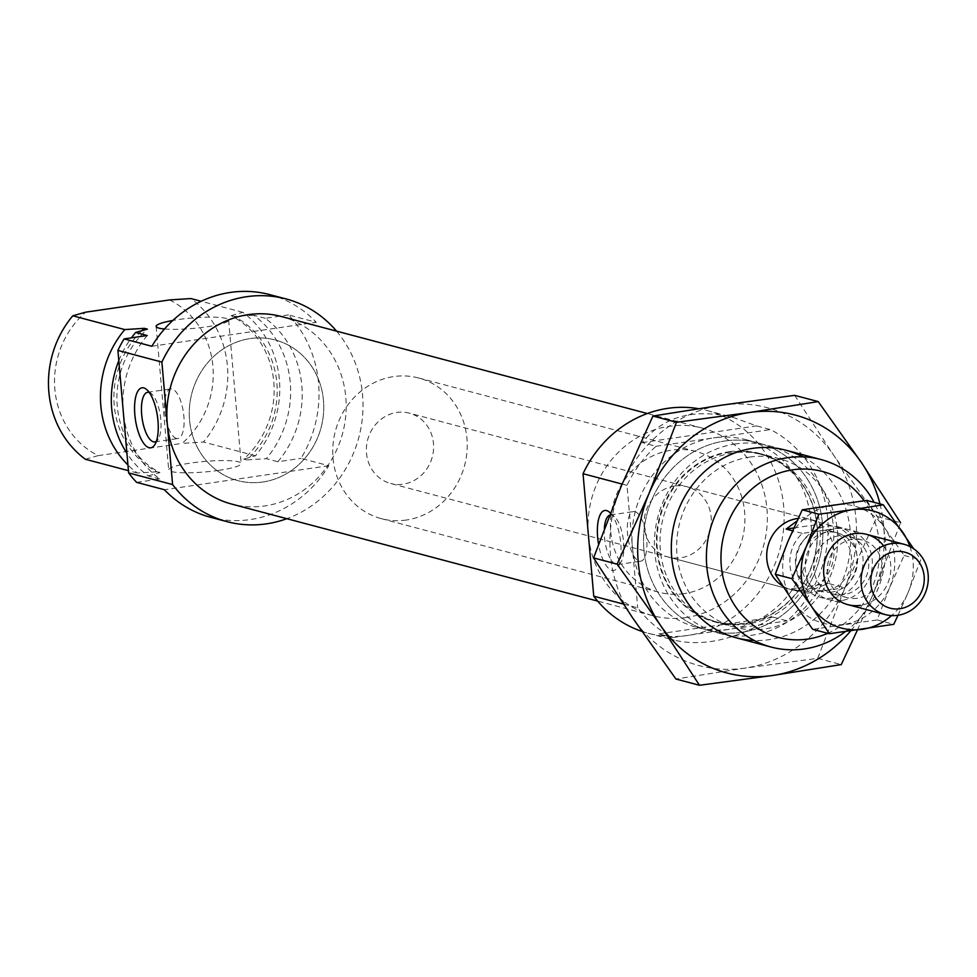 <?xml version="1.0" encoding="UTF-8"?>
<svg xmlns="http://www.w3.org/2000/svg" width="977" height="977" viewBox="0 0 977 977"><rect width="100%" height="100%" fill="white"/><g stroke="black" fill="none" stroke-linecap="round" stroke-linejoin="round"><path stroke-width="0.73" stroke-dasharray="4.88 3.66" d="M898.022 615.266L908.183 592.343A60.635 55.713 -75.2 0 1 891.598 615.583M909.905 546.509A60.635 55.713 -75.2 0 1 908.183 592.343L920.725 559.858L913.642 548.72M883.562 545.813A36.381 33.426 -75.2 0 1 888.178 582.292A36.381 33.426 -75.2 0 1 860.383 605.374M866.684 500.395L884.441 527.665L904.128 555.461L889.668 587.446L877.138 619.931L812.705 629.335M877.138 619.931L893.735 624.327M904.128 555.461L920.725 559.858M843.957 624.376A60.635 55.713 -75.2 0 1 793.019 601.551A60.635 55.713 -75.2 0 1 787.792 541.783A60.635 55.713 -75.2 0 1 833.503 504.84A60.635 55.713 -75.2 0 1 884.441 527.665A60.635 55.713 -75.2 0 1 889.668 587.446A60.635 55.713 -75.2 0 1 843.957 624.376M841.869 600.476A36.381 33.426 -75.2 0 1 808.174 550.906A36.381 33.426 -75.2 0 1 866.159 542.443A36.381 33.426 -75.2 0 1 841.869 600.476M857.305 598.242A29.811 27.393 -75.2 0 1 847.096 597.668A29.811 27.393 -75.2 0 1 828.264 561.836A29.811 27.393 -75.2 0 1 862.373 540.037A29.811 27.393 -75.2 0 1 882.17 570.385A29.811 27.393 -75.2 0 1 857.305 598.242M843.81 594.663A29.811 27.393 -75.2 0 1 833.601 594.089A29.811 27.393 -75.2 0 1 814.757 558.258A29.811 27.393 -75.2 0 1 848.879 536.458A29.811 27.393 -75.2 0 1 868.675 566.807A29.811 27.393 -75.2 0 1 843.81 594.663M796.585 591.073L791.37 588.85L807.564 593.149A36.381 33.426 -75.2 0 1 802.337 533.381L820.851 530.682A30.311 27.857 -75.2 0 1 831.232 531.256A30.311 27.857 -75.2 0 1 851.358 562.117A30.311 27.857 -75.2 0 1 826.078 590.45A30.311 27.857 -75.2 0 1 815.697 589.864A30.311 27.857 -75.2 0 1 795.559 559.003A30.311 27.857 -75.2 0 1 820.851 530.682L839.353 527.971A36.381 33.426 -75.2 0 1 844.58 587.751L828.386 583.452L808.089 591.512L796.585 591.073L390.666 483.481A36.381 33.426 -75.2 0 1 367.682 439.748A36.381 33.426 -75.2 0 1 409.314 413.149A36.381 33.426 -75.2 0 1 433.47 450.189A36.381 33.426 -75.2 0 1 403.122 484.177A36.381 33.426 -75.2 0 1 390.666 483.481M807.564 593.149L844.58 587.751M802.337 533.381L792.53 530.78M839.353 527.971L811.057 519.874L803.045 519.642L796.976 520.973M832.612 598.022A36.381 33.426 -75.2 0 1 820.155 597.326A36.381 33.426 -75.2 0 1 797.171 553.593A36.381 33.426 -75.2 0 1 838.803 526.994A36.381 33.426 -75.2 0 1 862.96 564.022A36.381 33.426 -75.2 0 1 832.612 598.022M832.086 592.038A30.311 27.857 -75.2 0 1 821.706 591.464A30.311 27.857 -75.2 0 1 802.557 555.021A30.311 27.857 -75.2 0 1 837.24 532.856A30.311 27.857 -75.2 0 1 857.379 563.717A30.311 27.857 -75.2 0 1 832.086 592.038M406.261 520.045A72.762 66.851 -75.2 0 1 381.348 518.653A72.762 66.851 -75.2 0 1 335.367 431.187A72.762 66.851 -75.2 0 1 418.632 377.989A72.762 66.851 -75.2 0 1 466.945 452.058A72.762 66.851 -75.2 0 1 406.261 520.045M262.789 482.015A72.762 66.851 -75.2 0 1 237.875 480.623A72.762 66.851 -75.2 0 1 191.895 393.157A72.762 66.851 -75.2 0 1 275.16 339.959A72.762 66.851 -75.2 0 1 323.472 414.028A72.762 66.851 -75.2 0 1 262.789 482.015A72.762 66.851 -75.2 0 1 237.875 480.623A72.762 66.851 -75.2 0 1 191.895 393.157A72.762 66.851 -75.2 0 1 275.16 339.959A72.762 66.851 -75.2 0 1 323.472 414.028A72.762 66.851 -75.2 0 1 262.789 482.015M791.37 588.85L828.386 583.452M793.788 527.971L823.159 523.684M269.835 294.639A115.201 105.846 -75.2 0 1 316.243 322.276L288.471 314.912A115.201 105.846 -75.2 0 1 301.026 458.36L328.797 465.724A115.201 105.846 -75.2 0 1 210.8 517.358M336.552 331.142A115.201 105.846 -75.2 0 1 286.847 518.689M288.471 314.912L265.329 318.294A97.016 89.139 -75.2 0 1 277.883 461.742L301.026 458.36M136.621 482.357L159.776 478.986A97.016 89.139 -75.2 0 1 123.273 411.671A97.016 89.139 -75.2 0 1 147.222 335.526M265.329 318.294L253.764 315.229A97.016 89.139 -75.2 0 1 266.306 458.677L277.883 461.742M159.776 478.986L148.199 475.909A97.016 89.139 -75.2 0 1 126.912 453.267M118.803 360.672A97.016 89.139 -75.2 0 1 131.431 337.834M253.764 315.229L234.175 316.463A86.709 79.662 -75.2 0 1 246.717 459.923L266.306 458.677M148.199 475.909L159.923 472.587A86.709 79.662 -75.2 0 1 147.368 329.139M234.175 316.463L231.158 315.669A86.709 79.662 -75.2 0 1 243.713 459.117L246.717 459.923M159.923 472.587L156.918 471.793A86.709 79.662 -75.2 0 1 141.885 330.641M231.158 315.669L242.882 312.335A97.016 89.139 -75.2 0 1 255.437 455.795L243.713 459.117M156.918 471.793L137.33 473.027A97.016 89.139 -75.2 0 1 127.938 464.991M242.882 312.335L201.152 301.282M255.437 455.795L203.46 442.019A97.016 89.139 -75.2 0 0 190.906 298.559M137.33 473.027L128.427 470.67M169.546 299.939A85.854 78.881 -75.2 0 1 182.101 443.387L203.46 442.019M85.353 459.251L98.201 455.624A85.854 78.881 -75.2 0 1 85.658 312.176M98.201 455.624L182.101 443.387M149.237 392.436A25.072 9.208 81.7 0 1 151.52 393.78A25.072 9.208 81.7 0 1 160.362 415.762A25.072 9.208 81.7 0 1 158.164 439.357A25.072 9.208 81.7 0 1 156.369 441.299M176.471 438.441A25.072 9.208 81.7 0 1 164.942 413.124A25.072 9.208 81.7 0 1 170.694 388.919A25.072 9.208 81.7 0 1 183.42 412.404A25.072 9.208 81.7 0 1 177.936 438.526A25.072 9.208 81.7 0 1 176.471 438.441M218.824 470.364A36.381 5.251 175 0 1 168.703 469.852A36.381 5.251 175 0 1 204.486 461.449A36.381 5.251 175 0 1 241.185 463.513A36.381 5.251 175 0 1 218.824 470.364M328.797 465.724L164.392 489.721M151.85 346.273L316.243 322.276M164.527 328.993A36.381 5.251 -5 0 0 206.281 326.904A36.381 5.251 -5 0 0 228.63 320.053A36.381 5.251 -5 0 0 178.51 319.552A36.381 5.251 -5 0 0 172.831 320.468M857.427 630.018L873.047 594.236A133.397 122.565 -75.2 0 1 850.649 630.959M879.984 503.912A133.397 122.565 -75.2 0 1 873.047 594.236L900.623 522.756L877.077 516.503L845.276 586.872L817.7 658.351L744.718 668.134L675.95 679.039M802.862 456.833A97.016 89.139 -75.2 0 1 847.144 566.843A97.016 89.139 -75.2 0 1 754.183 640.46M817.7 658.351L841.246 664.592M794.692 395.355L833.772 455.38L877.077 516.503M721.71 405.137A133.397 122.565 -75.2 0 1 833.772 455.38A133.397 122.565 -75.2 0 1 845.276 586.872A133.397 122.565 -75.2 0 1 744.718 668.134A133.397 122.565 -75.2 0 1 632.644 617.904A133.397 122.565 -75.2 0 1 621.14 486.412A133.397 122.565 -75.2 0 1 721.71 405.137M724.849 441.006A97.016 89.139 -75.2 0 1 814.72 573.169A97.016 89.139 -75.2 0 1 660.073 595.738A97.016 89.139 -75.2 0 1 724.849 441.006A97.016 89.139 104.8 0 0 643.928 531.647A97.016 89.139 104.8 0 0 708.362 630.421A97.016 89.139 104.8 0 0 819.373 559.479A97.016 89.139 104.8 0 0 758.067 442.862A97.016 89.139 104.8 0 0 724.849 441.006M749.701 457.077A87.173 80.09 -75.2 0 1 779.561 458.75A87.173 80.09 -75.2 0 1 834.639 563.521A87.173 80.09 -75.2 0 1 734.887 627.258A87.173 80.09 -75.2 0 1 677 538.522A87.173 80.09 -75.2 0 1 749.701 457.077M729.453 451.704A87.173 80.09 -75.2 0 1 759.3 453.377A87.173 80.09 -75.2 0 1 814.378 558.16A87.173 80.09 -75.2 0 1 714.639 621.897A87.173 80.09 -75.2 0 1 656.752 533.149A87.173 80.09 -75.2 0 1 729.453 451.704M623.314 604.03L637.725 607.853A115.201 105.846 104.8 0 0 672.835 637.554L658.95 633.878L674.338 640.216C703.928 647.006 736.914 639.324 773.308 617.183L787.193 620.859A115.201 105.846 104.8 0 0 770.45 429.599L756.564 425.911L733.373 417.497C693.731 408.044 663.334 416.422 642.207 442.605L656.092 446.281A115.201 105.846 104.8 0 0 627.002 485.361L632.363 546.607A97.016 89.139 104.8 0 0 696.784 627.356A97.016 89.139 104.8 0 0 730.014 629.212L787.193 620.859M641.913 631.398A115.201 105.846 104.8 0 0 648.154 633.279A115.201 105.846 104.8 0 0 779.988 549.037A115.201 105.846 104.8 0 0 707.189 410.56A115.201 105.846 104.8 0 0 698.372 408.655M622.129 484.067L627.002 485.361M672.835 637.554L730.014 629.212A97.016 89.139 104.8 0 0 810.922 538.559A97.016 89.139 104.8 0 0 746.501 439.797A97.016 89.139 104.8 0 0 713.271 437.94L770.45 429.599M656.092 446.281L713.271 437.94A97.016 89.139 104.8 0 0 632.363 546.607L637.725 607.853M674.533 486.058A36.381 33.426 104.8 0 0 644.197 520.045A36.381 33.426 104.8 0 0 668.353 557.085A36.381 33.426 104.8 0 0 709.986 530.487A36.381 33.426 104.8 0 0 687.002 486.754A36.381 33.426 104.8 0 0 674.533 486.058M729.672 452.204A86.709 79.662 104.8 0 0 657.35 533.222A86.709 79.662 104.8 0 0 714.932 621.494A86.709 79.662 104.8 0 0 814.146 558.099A86.709 79.662 104.8 0 0 759.361 453.865A86.709 79.662 104.8 0 0 729.672 452.204M732.677 453.01A86.709 79.662 104.8 0 0 660.367 534.016A86.709 79.662 104.8 0 0 717.936 622.3A86.709 79.662 104.8 0 0 817.163 558.893A86.709 79.662 104.8 0 0 762.365 454.671A86.709 79.662 104.8 0 0 732.677 453.01M735.718 443.888A97.016 89.139 104.8 0 0 654.81 534.529A97.016 89.139 104.8 0 0 719.231 633.304A97.016 89.139 104.8 0 0 830.242 562.361A97.016 89.139 104.8 0 0 768.948 445.744A97.016 89.139 104.8 0 0 735.718 443.888M845.288 631.679A97.016 89.139 104.8 0 0 874.159 502.373M827.678 633.304A85.854 78.881 104.8 0 0 864.071 500.712M782.76 586.053A36.381 33.426 104.8 0 0 791.004 589.595A36.381 33.426 104.8 0 0 832.624 562.996A36.381 33.426 104.8 0 0 809.64 519.263A36.381 33.426 104.8 0 0 798.148 518.445M610.356 513.047A30.311 11.138 81.7 0 1 620.383 539.878A30.311 11.138 81.7 0 1 617.598 567.393A30.311 11.138 81.7 0 1 598.535 544.201M609.489 515.245A25.072 9.208 81.7 0 1 610.43 514.964A25.072 9.208 81.7 0 1 611.895 515.062A25.072 9.208 81.7 0 1 614.325 516.454A25.072 9.208 81.7 0 1 623.167 538.437A25.072 9.208 81.7 0 1 620.981 562.031A25.072 9.208 81.7 0 1 617.672 564.572A25.072 9.208 81.7 0 1 604.336 528.63M634.965 511.692A25.072 9.208 81.7 0 1 646.493 537.008A25.072 9.208 81.7 0 1 640.741 561.201A25.072 9.208 81.7 0 1 628.003 537.729A25.072 9.208 81.7 0 1 633.499 511.594A25.072 9.208 81.7 0 1 634.965 511.692M642.207 442.605L756.564 425.911M658.95 633.878L773.308 617.183M686.037 617.549A97.016 89.139 -75.2 0 1 652.819 615.693A97.016 89.139 -75.2 0 1 591.512 499.088A97.016 89.139 -75.2 0 1 702.536 428.146A97.016 89.139 -75.2 0 1 766.957 526.908A97.016 89.139 -75.2 0 1 686.037 617.549M683.949 593.65A72.762 66.851 -75.2 0 1 659.035 592.257A72.762 66.851 -75.2 0 1 613.055 504.791A72.762 66.851 -75.2 0 1 696.32 451.582A72.762 66.851 -75.2 0 1 744.633 525.663A72.762 66.851 -75.2 0 1 683.949 593.65M281.376 316.511A97.016 89.139 -75.2 0 1 345.797 415.274A97.016 89.139 -75.2 0 1 264.889 505.927A97.016 89.139 -75.2 0 1 231.659 504.071M862.373 540.037L848.879 536.458M847.096 597.668L833.601 594.089M815.233 520.741L409.314 413.149M866.562 534.346L838.803 526.994M847.926 604.678L820.155 597.326M837.24 532.856L831.232 531.256M821.706 591.464L815.697 589.864M418.632 377.989L696.32 451.582M381.348 518.653L659.035 592.257M151.52 393.78L146.745 389.603M158.164 439.357L154.793 444.718M154.867 441.897L177.936 438.526M147.625 392.29L170.694 388.919M156.149 326.403L168.703 469.852M228.63 320.053L241.185 463.513M779.561 458.75L759.3 453.377M734.887 627.258L714.639 621.897M648.154 633.279L674.338 640.216M707.189 410.56L733.373 417.497M696.784 627.356L708.362 630.421M746.501 439.797L758.067 442.862M714.932 621.494L717.936 622.3M759.361 453.865L762.365 454.671M719.231 633.304L736.121 637.773M768.948 445.744L785.838 450.226M614.325 516.454L609.55 512.278M620.981 562.031L617.598 567.393M617.672 564.572L640.741 561.201M610.43 514.964L633.499 511.594M668.353 557.085L791.004 589.595M687.002 486.754L809.64 519.263M702.536 428.146L647.348 413.515M652.819 615.693L597.643 601.075"/><path stroke-width="1.47" d="M913.642 548.72L883.269 504.791L852.017 509.75A60.635 55.713 -75.2 0 1 902.956 532.575A60.635 55.713 -75.2 0 1 909.905 546.509M806.306 546.68A60.635 55.713 -75.2 0 1 852.017 509.75L818.836 514.195L806.306 546.68L791.846 578.665L811.533 606.461A60.635 55.713 -75.2 0 1 806.306 546.68M891.598 615.583A60.635 55.713 -75.2 0 1 862.471 629.286A60.635 55.713 -75.2 0 1 811.533 606.461L829.302 633.731L893.735 624.327L898.022 615.266M860.383 605.374A36.381 33.426 -75.2 0 1 826.31 556.743A36.381 33.426 -75.2 0 1 883.562 545.813M829.302 633.731L812.705 629.335L793.019 601.551L775.262 574.268L787.792 541.783L802.251 509.799L866.684 500.395L883.269 504.791M802.251 509.799L818.836 514.195M775.262 574.268L791.846 578.665M792.53 530.78L786.143 529.082L793.788 527.971M796.976 520.973L786.143 529.082M900 608.72A28.944 26.587 -75.2 0 1 873.194 569.286A28.944 26.587 -75.2 0 1 919.333 562.557A28.944 26.587 -75.2 0 1 900 608.72M897.802 615.302A36.381 33.426 -75.2 0 1 885.345 614.606A36.381 33.426 -75.2 0 1 862.361 570.873A36.381 33.426 -75.2 0 1 903.994 544.274A36.381 33.426 -75.2 0 1 928.15 581.303A36.381 33.426 -75.2 0 1 897.802 615.302M286.847 518.689A115.201 105.846 -75.2 0 1 227.006 521.645A115.201 105.846 -75.2 0 1 172.599 484.568L161.877 362.076L117.912 350.425A115.201 105.846 -75.2 0 1 124.079 338.909L151.85 346.273A115.201 105.846 -75.2 0 1 269.835 294.639L286.041 298.925A115.201 105.846 -75.2 0 1 336.552 331.142M161.877 362.076A115.201 105.846 -75.2 0 1 286.041 298.925M172.599 484.568L128.634 472.917L117.912 350.425M227.006 521.645L210.8 517.358A115.201 105.846 -75.2 0 1 164.392 489.721L136.621 482.357A115.201 105.846 -75.2 0 1 128.634 472.917M131.431 337.834A97.016 89.139 -75.2 0 1 135.656 332.461L147.222 335.526L124.079 338.909M126.912 453.267A97.016 89.139 -75.2 0 1 118.803 360.672M141.885 330.641A86.709 79.662 -75.2 0 1 144.364 328.333L147.368 329.139L135.656 332.461M127.938 464.991A97.016 89.139 -75.2 0 1 124.775 329.579L144.364 328.333M201.152 301.282L190.906 298.559L169.546 299.939L85.658 312.176L72.799 315.803L124.775 329.579M128.427 470.67L85.353 459.251A97.016 89.139 -75.2 0 1 72.799 315.803M149.029 447.686A30.311 11.138 81.7 0 1 134.606 411.024A30.311 11.138 81.7 0 1 146.745 389.603A30.311 11.138 81.7 0 1 157.431 416.19A30.311 11.138 81.7 0 1 154.793 444.718A30.311 11.138 81.7 0 1 149.029 447.686M156.369 441.299A25.072 9.208 81.7 0 1 154.867 441.897A25.072 9.208 81.7 0 1 153.401 441.799A25.072 9.208 81.7 0 1 141.873 416.495A25.072 9.208 81.7 0 1 147.625 392.29A25.072 9.208 81.7 0 1 149.237 392.436M172.831 320.468A36.381 5.251 -5 0 0 156.149 326.403A36.381 5.251 -5 0 0 164.527 328.993M900.623 522.756L861.543 462.732L818.237 401.596L749.481 412.502L676.487 422.296L648.911 493.776L617.122 564.132L660.415 625.268L699.495 685.28L772.489 675.498A133.397 122.565 -75.2 0 1 660.415 625.268A133.397 122.565 -75.2 0 1 648.911 493.776A133.397 122.565 -75.2 0 1 749.481 412.502A133.397 122.565 -75.2 0 1 861.543 462.732A133.397 122.565 -75.2 0 1 879.984 503.912M850.649 630.959A133.397 122.565 -75.2 0 1 772.489 675.498L841.246 664.592L857.427 630.018M754.183 640.46A97.016 89.139 -75.2 0 1 671.309 548.903A97.016 89.139 -75.2 0 1 752.62 448.37A97.016 89.139 -75.2 0 1 802.862 456.833M818.237 401.596L794.692 395.355L721.71 405.137L652.941 416.043L621.14 486.412L593.564 557.891L632.644 617.904L675.95 679.039L699.495 685.28M652.941 416.043L676.487 422.296M593.564 557.891L617.122 564.132M698.372 408.655A115.201 105.846 104.8 0 0 583.037 473.711L593.747 596.202L623.314 604.03M593.747 596.202A115.201 105.846 104.8 0 0 641.913 631.398M583.037 473.711L622.129 484.067M874.159 502.373A97.016 89.139 104.8 0 0 820.924 459.52A97.016 89.139 104.8 0 0 787.694 457.663A97.016 89.139 104.8 0 0 706.786 548.305A97.016 89.139 104.8 0 0 771.207 647.079A97.016 89.139 104.8 0 0 845.288 631.679M864.071 500.712A85.854 78.881 104.8 0 0 792.909 469.79A85.854 78.881 104.8 0 0 722.919 576.772A85.854 78.881 104.8 0 0 827.678 633.304M798.148 518.445A36.381 33.426 104.8 0 0 797.183 518.567A36.381 33.426 104.8 0 0 767.568 547.731A36.381 33.426 104.8 0 0 782.76 586.053M598.535 544.201A30.311 11.138 81.7 0 1 606.607 510.592A30.311 11.138 81.7 0 1 609.55 512.278A30.311 11.138 81.7 0 1 610.356 513.047M604.336 528.63A25.072 9.208 81.7 0 1 609.489 515.245M597.643 601.075L231.659 504.071A97.016 89.139 -75.2 0 1 170.364 387.454A97.016 89.139 -75.2 0 1 281.376 316.511L647.348 413.515M903.994 544.274L866.562 534.346M885.345 614.606L847.926 604.678M736.121 637.773L771.207 647.079M785.838 450.226L820.924 459.52"/></g></svg>

